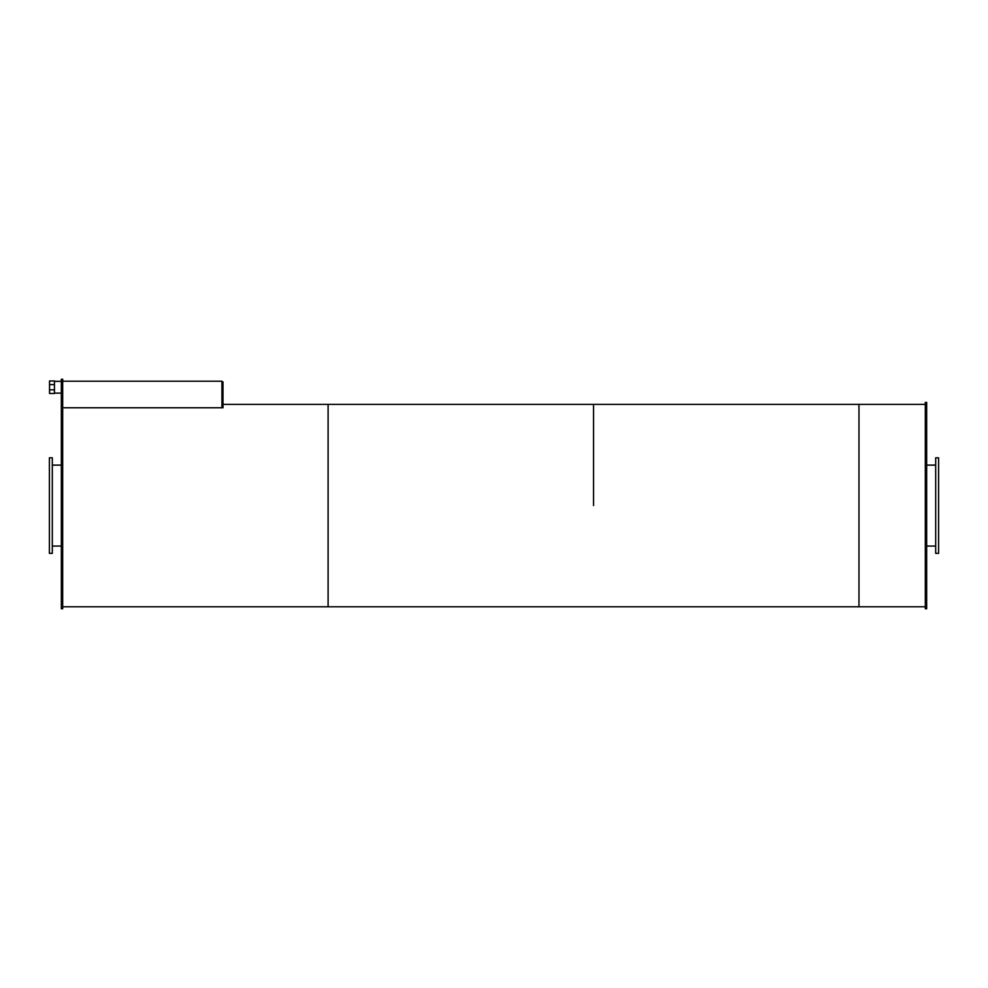 <?xml version="1.0" encoding="UTF-8"?>
<svg xmlns="http://www.w3.org/2000/svg" width="988" height="988" viewBox="0 0 988 988"><rect width="100%" height="100%" fill="white"/><g stroke="black" fill="none" stroke-linecap="round" stroke-linejoin="round"><path stroke-width="1.48" d="M52.315 505.584L52.315 457.802L49.4 457.802L49.4 553.366L52.315 553.366L52.315 505.584M938.6 505.584L938.6 457.802L935.685 457.802L935.685 553.366L938.6 553.366L938.6 505.584M62.676 406.414L61.342 406.414L61.342 379.231L62.676 379.231L62.676 608.769L61.342 608.769L61.342 406.414M54.439 384.641L49.536 384.641L49.536 389.815L54.439 389.815L54.439 380.973L49.536 380.973L49.536 384.641M49.536 389.815L49.536 393.483L54.439 393.483L54.439 389.815M221.929 381.874L222.992 381.874L222.992 407.76L62.676 407.76L221.929 407.76L221.929 381.207L62.676 381.207M926.658 505.584L926.658 402.4L925.324 402.4L925.324 608.769L926.658 608.769L926.658 505.584M62.676 606.78L328.102 606.78L328.102 404.388L925.324 404.388M593.541 505.584L593.541 404.388L593.541 505.584M925.324 606.78L858.967 606.78L858.967 505.584L858.967 606.78L328.102 606.78L328.102 404.388L222.992 404.388M858.967 505.584L858.967 404.388L858.967 505.584M52.315 546.068L61.342 546.068M52.315 465.113L61.342 465.113M926.658 546.068L935.685 546.068M926.658 465.113L935.685 465.113M54.439 393.125L61.342 393.125M54.439 381.331L61.342 381.331"/></g></svg>

